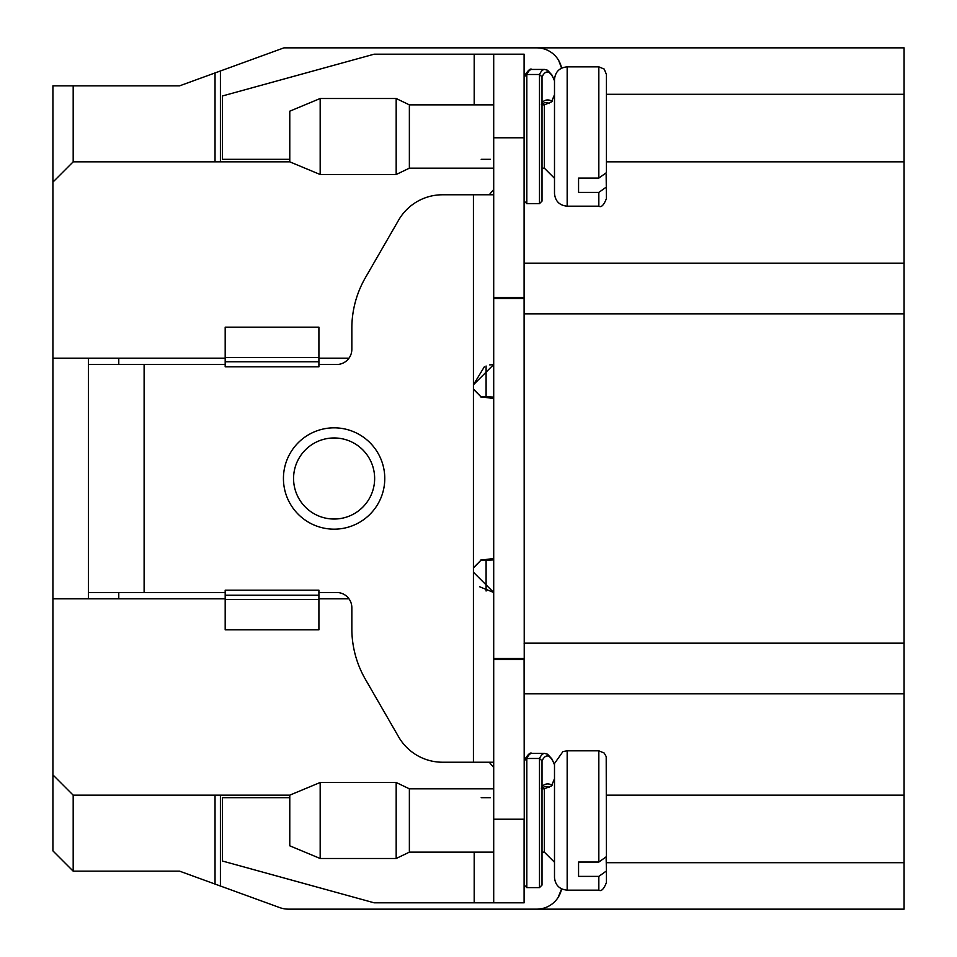 <?xml version="1.0" encoding="UTF-8"?>
<svg xmlns="http://www.w3.org/2000/svg" width="957" height="957" viewBox="0 0 957 957"><rect width="100%" height="100%" fill="white"/><g stroke="black" fill="none" stroke-linecap="round" stroke-linejoin="round"><path stroke-width="1.44" d="M289.78 161.841L320.176 174.509L320.176 98.511L289.78 111.179L289.78 161.841L73.187 161.841L52.922 182.117L52.922 774.883L73.187 795.159L289.78 795.159L320.176 782.491L320.176 858.489L396.174 858.489L396.174 782.491L409.369 788.819L493.704 788.819L493.704 820.484M52.922 182.117L52.922 85.843L73.187 85.843L73.187 161.841M561.592 888.862A25.337 25.337 0 0 1 536.769 909.15L288.44 909.15A25.337 25.337 0 0 1 279.779 907.619L179.581 871.157L73.187 871.157L52.922 850.881L52.922 774.883M73.187 85.843L179.581 85.843L283.978 47.85L904.078 47.85L904.078 161.841L606.427 161.841M524.28 788.819L524.101 297.376L524.101 298.644L493.704 298.644L493.704 658.356L524.101 658.356L524.28 852.149M289.78 159.317L222.383 159.317L222.383 95.987L374.199 54.178L524.101 54.178L524.101 297.376L524.28 168.181M524.101 263.175L904.078 263.175L904.078 862.712L606.427 862.712M524.101 693.825L904.078 693.825M606.427 795.159L904.078 795.159M215.038 884.065L215.038 795.159M73.187 871.157L73.187 795.159M279.779 907.619L220.409 886.015L220.409 795.159M561.615 888.874L558.146 897.403M542.176 908.564L538.181 909.114M536.769 909.15L904.078 909.15L904.078 862.712M382.238 909.15L288.44 909.15M348.982 598.831L318.908 598.831M225.182 598.831L52.922 598.831M486.096 591.019L486.096 560.252M52.922 358.169L225.182 358.169M318.908 358.169L348.982 358.169M486.096 396.748L486.096 366.017M904.078 161.841L904.078 263.175M220.409 70.985L220.409 161.841M215.038 72.935L215.038 161.841M606.427 94.288L904.078 94.288M558.721 60.554L561.592 68.138A25.337 25.337 0 0 0 536.769 47.85M88.379 598.831L88.379 358.169M118.776 358.169L118.776 364.509M493.704 792.635L493.704 902.822L374.199 902.822L222.383 861.013L222.383 797.683L289.78 797.683M490.439 797.683L481.192 797.683M493.704 819.216L524.101 819.216L524.101 902.822L493.704 902.822L493.704 592.491L493.704 767.49L489.254 762.227L473.428 762.227L493.704 762.227M489.733 364.904L493.704 364.509L493.704 137.784L524.101 137.784L524.28 104.851M526.817 203.65L539.485 203.65L542.021 201.114L542.021 76.835L539.485 74.49L526.817 74.49L526.817 203.65L524.28 201.114L524.28 76.835L526.817 74.49A70.866 13.865 -91.6 0 1 531.877 69.43C530.477 68.091 528.025 70.268 524.484 75.95M524.46 75.974L524.28 76.835M552.105 101.251A50.123 18.47 81.1 0 0 542.021 102.578M554.498 87.374L554.498 99.576M554.498 94.719L554.498 178.313L544.366 168.181L544.366 104.851L551.471 101.932L554.498 94.719M554.498 113.847L554.498 101.394M554.498 193.505L554.498 79.515C555.251 71.823 559.474 67.6 567.166 66.846L567.166 206.174C559.474 205.432 555.251 201.209 554.498 193.505M606.14 174.09L606.427 198.578C603.795 205.181 601.259 207.717 598.831 206.174L598.831 192.417L578.566 192.417L578.566 178.086L598.831 178.086L606.427 172.643L606.427 74.455L604.202 69.071L598.831 66.846L598.831 178.086M606.427 150.058L606.427 165.178M606.427 186.974L598.831 192.417M542.021 168.181L544.366 168.181M473.428 568.087L480.689 560.515L473.428 567.728L473.428 389.272L480.689 396.485L473.428 388.913M493.704 558.433A25.6 1.244 -5.4 0 1 480.282 560.144M480.689 560.515A55.853 1.244 177.6 0 0 493.704 559.881M493.704 397.119A55.853 1.244 2.4 0 0 480.689 396.485M493.704 398.567A25.6 1.244 5.4 0 0 480.282 396.856M374.642 478.5A40.529 40.529 0 0 1 313.836 513.598A40.529 40.529 0 0 1 313.836 443.402A40.529 40.529 0 0 1 374.642 478.5M524.101 659.624L493.704 659.624M493.704 902.822L524.101 902.822M493.704 779.955L493.704 852.149L409.369 852.149L409.369 788.819M118.776 592.491L118.776 598.831M493.704 194.773L442.517 194.773A50.661 50.661 0 0 0 398.638 220.11L365.418 277.662A101.334 101.334 0 0 0 351.841 328.323L351.841 349.305A15.204 15.204 0 0 1 336.637 364.509L318.908 364.509M318.908 327.174L318.908 366.818L225.182 366.818L225.182 327.174L318.908 327.174M318.908 357.547L225.182 357.547M88.379 364.509L144.112 364.509L144.112 592.491L88.379 592.491M225.182 364.509L144.112 364.509M144.112 592.491L225.182 592.491M318.908 590.182L318.908 629.826L225.182 629.826L225.182 590.182L318.908 590.182M225.182 599.453L318.908 599.453M318.908 592.491L336.637 592.491A15.204 15.204 0 0 1 351.841 607.695L351.841 628.677A101.334 101.334 0 0 0 365.418 679.338L398.638 736.89A50.661 50.661 0 0 0 442.517 762.227L473.428 762.227L473.428 572.226L493.704 592.491L479.529 586.713M473.428 572.226L473.428 567.728M473.428 389.272L473.428 384.774L484.326 366.806M493.704 364.509L473.428 384.774L473.428 194.773L489.254 194.773L493.704 189.498L493.704 364.509L493.704 189.51M481.192 159.317L490.439 159.317M524.101 54.178L493.704 54.178L493.704 164.365M320.176 174.509L396.174 174.509L409.369 168.181L409.369 104.851L493.704 104.851L493.704 177.045M493.704 137.784L493.704 54.178M493.704 297.376L524.101 297.376M409.369 168.181L493.704 168.181L493.704 136.516M598.831 862.054L606.427 856.623L606.2 756.592L604.202 753.051L598.831 750.826L598.831 862.054L578.566 862.054L578.566 876.385L598.831 876.385L606.427 870.954L606.427 882.545C603.795 889.161 601.259 891.697 598.831 890.154L598.831 876.385M542.021 852.149L544.366 852.149L554.498 862.281M606.14 858.07L606.427 870.954M606.427 834.037L606.427 858.166M567.166 890.154C559.474 889.4 555.251 885.177 554.498 877.485L554.498 763.495L562.967 751.544L567.166 750.826L567.166 890.154L598.831 890.154M554.498 800.925L554.498 791.618M554.498 783.544L554.498 771.342M554.498 764.547L551.818 758.829L547.524 754.212L544.677 753.422L531.841 753.398A70.866 13.865 -91.6 0 0 526.817 758.47L526.817 887.618L539.485 887.618L542.021 885.081L542.021 760.803L539.485 758.47L526.817 758.47L524.28 760.803L524.46 759.954M552.105 785.23A50.123 18.47 81.1 0 0 542.021 786.546M526.817 887.618L524.28 885.081L524.28 760.803M320.176 858.489L289.78 845.821L289.78 795.159M396.174 174.509L396.174 98.511L320.176 98.511M524.101 313.836L904.078 313.836M524.101 643.164L904.078 643.164M539.485 203.65L539.485 74.49A71.99 14.331 -91 0 1 544.712 69.442M542.021 76.835A70.005 14.546 -91.1 0 1 554.498 80.855M545.143 102.495A48.257 18.841 -101.6 0 1 549.33 103.547M384.774 478.5A50.661 50.661 0 0 1 308.776 522.378A50.661 50.661 0 0 1 308.776 434.622A50.661 50.661 0 0 1 384.774 478.5M474.193 902.822L474.193 852.149M225.182 361.758L318.908 361.758M318.908 595.242L225.182 595.242M474.193 104.851L474.193 54.178M544.366 852.149L544.366 788.819L551.471 785.912L554.498 778.687M542.021 760.803A70.005 14.546 -91.1 0 1 554.498 764.822M541.303 788.149L545.131 786.463A48.257 18.841 -101.6 0 1 549.33 787.515M539.485 887.618L539.485 758.47A71.99 14.331 -91 0 1 544.712 753.422M531.841 69.43L544.677 69.442L547.524 70.232L551.818 74.861L554.498 80.579M541.303 104.169L545.131 102.483M542.021 104.851L544.366 104.851M567.166 206.174L598.831 206.174M567.166 66.846L598.831 66.846M567.166 750.826L598.831 750.826M542.021 788.819L544.366 788.819M531.841 753.398C530.477 752.07 528.025 754.248 524.484 759.918M409.369 852.149L396.174 858.489M320.176 782.491L396.174 782.491M409.369 104.851L396.174 98.511"/></g></svg>
